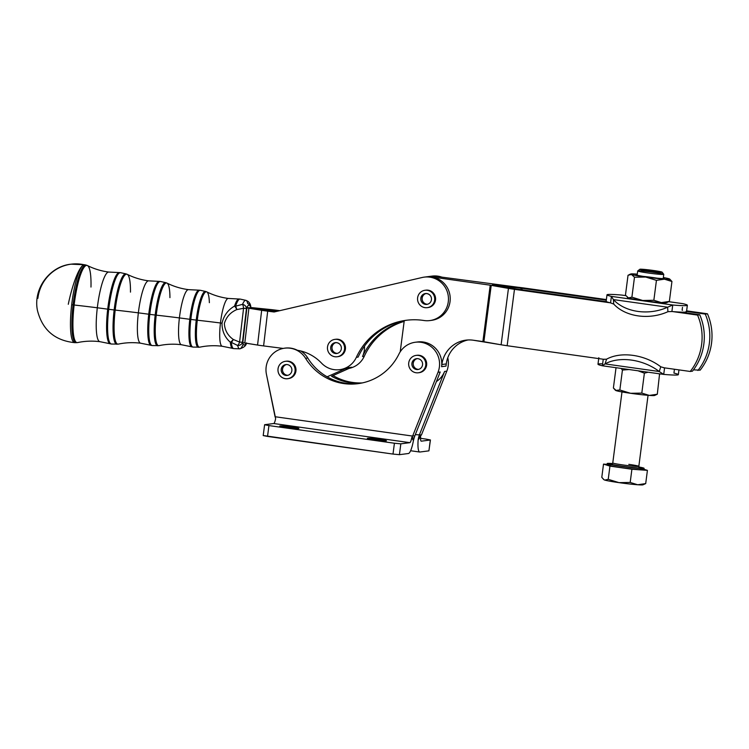 <?xml version="1.0" encoding="UTF-8"?>
<svg xmlns="http://www.w3.org/2000/svg" width="749" height="749" viewBox="0 0 749 749"><rect width="100%" height="100%" fill="white"/><g stroke="black" fill="none" stroke-linecap="round" stroke-linejoin="round"><path stroke-width="1.12" d="M418.363 372.768L419.243 372.656A8.763 8.576 -97.4 0 0 426.687 363.583A8.763 8.576 -97.4 0 0 416.987 355.279L416.107 355.401A8.763 8.576 82.6 0 1 425.741 365.278A8.763 8.576 82.6 0 1 408.729 365.184A8.763 8.576 82.6 0 1 416.107 355.401M417.858 369.332A5.477 5.365 -97.4 0 0 418.597 369.388A5.477 5.365 82.6 0 1 417.202 358.612A5.477 5.365 -97.4 0 0 417.858 369.332M416.538 369.51A5.477 5.365 -97.4 0 0 422.558 363.396A5.477 5.365 -97.4 0 0 411.875 364.051A5.477 5.365 -97.4 0 0 416.538 369.51A5.477 5.365 82.6 0 1 412.989 360.728A5.477 5.365 82.6 0 1 422.193 362.02A5.477 5.365 82.6 0 1 416.538 369.51M425.741 365.278A8.763 8.576 -97.4 0 0 413.963 355.972A8.763 8.576 -97.4 0 0 412.006 370.998A8.763 8.576 -97.4 0 0 425.741 365.278M287.672 378.685L288.552 378.563A8.763 8.576 -97.4 0 0 295.986 369.491A8.763 8.576 -97.4 0 0 286.296 361.196L285.416 361.308A8.763 8.576 82.6 0 1 295.05 371.195A8.763 8.576 82.6 0 1 278.029 371.101A8.763 8.576 82.6 0 1 285.416 361.308M287.157 375.249A5.477 5.365 -97.4 0 0 287.897 375.296A5.477 5.365 82.6 0 1 286.502 364.52A5.477 5.365 -97.4 0 0 287.157 375.249M285.837 375.418A5.477 5.365 -97.4 0 0 291.857 369.304A5.477 5.365 -97.4 0 0 285.837 364.566A5.477 5.365 -97.4 0 0 285.837 375.418A5.477 5.365 82.6 0 1 282.289 366.636A5.477 5.365 82.6 0 1 291.492 367.928A5.477 5.365 82.6 0 1 285.837 375.418M295.05 371.195A8.763 8.576 -97.4 0 0 283.262 361.889A8.763 8.576 -97.4 0 0 281.315 376.906A8.763 8.576 -97.4 0 0 295.05 371.195M427.258 307.652L428.138 307.539A8.763 8.576 -97.4 0 0 435.515 300.049A8.763 8.576 -97.4 0 0 425.881 290.163L425.001 290.275A8.763 8.576 82.6 0 1 434.635 300.162A8.763 8.576 82.6 0 1 417.624 300.068A8.763 8.576 82.6 0 1 425.001 290.275M426.743 304.216A5.477 5.365 -97.4 0 0 427.492 304.263A5.477 5.365 82.6 0 1 426.087 293.496A5.477 5.365 -97.4 0 0 426.743 304.216M425.423 304.384A5.477 5.365 -97.4 0 0 431.443 298.271A5.477 5.365 -97.4 0 0 420.769 298.935A5.477 5.365 -97.4 0 0 425.423 304.384A5.477 5.365 82.6 0 1 421.874 295.612A5.477 5.365 82.6 0 1 431.087 296.904A5.477 5.365 82.6 0 1 425.423 304.384M434.635 300.162A8.763 8.576 -97.4 0 0 422.848 290.855A8.763 8.576 -97.4 0 0 420.901 305.882A8.763 8.576 -97.4 0 0 434.635 300.162M250.634 307.502A20.083 3.942 97.3 0 0 246.458 308.448L242.479 342.265A20.083 3.942 97.3 0 0 246.037 343.173A20.083 3.942 -82.7 0 1 242.479 342.265L239.586 342.096A4.382 1.414 108.9 0 1 237.695 345.504A4.382 3.754 -12.3 0 0 242.479 342.265A4.382 3.754 167.7 0 1 237.695 345.504A24.445 4.803 97.3 0 0 239.699 348.837A24.445 4.803 -82.7 0 1 237.695 345.504A4.382 1.414 -71.1 0 0 239.586 342.096L233.295 339.466A4.382 1.395 116.8 0 1 231.329 342.387L237.695 345.504L231.329 342.387A24.97 4.906 97.3 0 0 233.81 348.613A24.97 4.906 -82.7 0 1 231.329 342.387A4.382 1.395 -63.2 0 0 233.295 339.466L239.586 342.096L242.479 342.265L246.458 308.448L243.565 308.279L239.586 342.096L243.565 308.279L236.815 309.59C230.486 312.296 226.329 316.921 224.354 323.484C224.766 330.225 227.752 335.552 233.295 339.466A4.382 1.292 130.5 0 1 230.317 342.227A4.382 3.286 -5.8 0 0 231.329 342.387A4.382 3.286 174.2 0 1 230.317 342.227A24.942 4.897 97.3 0 0 232.555 348.416A24.942 4.897 -82.7 0 1 230.317 342.227A4.382 1.292 -49.5 0 0 233.295 339.466C227.752 335.552 224.766 330.225 224.354 323.484C226.329 316.921 230.486 312.296 236.815 309.59A4.382 1.049 -118.4 0 0 234.568 306.079C228.014 309.824 223.82 315.535 222.013 323.184C221.985 330.974 224.756 337.322 230.317 342.227C224.756 337.322 221.985 330.974 222.013 323.184A71.174 3.586 6.7 0 0 220.459 322.988A24.108 4.737 97.3 0 0 222.238 346.263A24.108 4.737 -82.7 0 1 220.459 322.988A71.174 3.586 -173.3 0 1 222.013 323.184C223.82 315.535 228.014 309.824 234.568 306.079A24.942 4.897 -82.7 0 1 238.884 298.963A24.942 4.897 97.3 0 0 234.568 306.079A4.382 1.049 61.6 0 1 236.815 309.59L243.565 308.279L246.458 308.448A4.382 3.52 -157 0 0 242.545 304.337A4.382 1.32 82.7 0 1 243.565 308.279A4.382 1.32 -97.3 0 0 242.545 304.337A4.382 3.52 23 0 1 246.458 308.448A20.083 3.942 -82.7 0 1 250.634 307.502M242.798 342.686L246.889 307.933L248.649 307.708A13.136 0.665 6.7 0 0 255.39 308.476L273.862 310.367L273.731 311.481L273.862 310.367L278.525 310.957L255.39 308.476A13.136 0.665 -173.3 0 1 248.649 307.708L246.889 307.933L261.663 310.301A13.136 0.665 6.7 0 0 267.693 311.163L263.601 345.916A13.136 0.665 -173.3 0 1 257.562 345.055L242.798 342.686L244.801 342.976L248.902 308.223L246.889 307.933L242.798 342.686M242.891 344.83A24.445 4.803 -82.7 0 1 239.699 348.837C243.94 347.555 246.215 345.57 246.515 342.883M250.793 307.521A4.382 3.754 -12.3 0 0 250.746 306.425A4.382 3.754 167.7 0 1 250.793 307.521M245.906 300.349A24.445 4.803 97.3 0 0 242.545 304.337L235.598 306.182A4.382 1.236 75 0 1 236.815 309.59A4.382 1.236 -105 0 0 235.598 306.182L242.545 304.337A24.445 4.803 -82.7 0 1 245.906 300.349A24.445 4.803 -82.7 0 1 247.741 303.663A4.382 3.754 167.7 0 1 250.746 306.425C250.353 303.411 248.734 301.388 245.906 300.349L240.148 299.085A24.97 4.906 97.3 0 0 235.598 306.182A4.382 2.987 -162 0 0 234.568 306.079A4.382 2.987 18 0 1 235.598 306.182A24.97 4.906 -82.7 0 1 240.148 299.085L228.361 298.448A24.108 4.737 97.3 0 0 220.459 322.988A71.174 3.586 6.7 0 0 197.287 320.216A27.938 5.486 97.3 0 0 199.74 347.171A27.938 5.486 -82.7 0 1 197.287 320.216A71.174 3.586 -173.3 0 1 220.459 322.988A24.108 4.737 -82.7 0 1 228.37 298.448C220.786 297.456 213.596 295.275 206.818 291.895A27.938 5.486 97.3 0 0 197.287 320.216L196.238 320.095A28.153 5.533 97.3 0 0 198.419 347.293A28.153 5.533 -82.7 0 1 196.238 320.095L197.287 320.216A27.938 5.486 -82.7 0 1 206.818 291.895A27.938 5.486 -82.7 0 1 209.364 302.671M206.818 291.895L205.572 291.455A28.153 5.533 97.3 0 0 196.238 320.095L190.826 319.42A28.64 5.627 97.3 0 0 193.045 347.087A28.64 5.627 -82.7 0 1 190.826 319.42L196.238 320.095A28.153 5.533 -82.7 0 1 205.572 291.455L200.32 290.294A28.64 5.627 97.3 0 0 190.826 319.42L189.806 319.289A28.602 5.617 97.3 0 0 191.753 346.881A28.602 5.617 -82.7 0 1 189.806 319.289L190.826 319.42A28.64 5.627 -82.7 0 1 200.32 290.294L199.019 290.172A28.602 5.617 97.3 0 0 189.806 319.289A71.174 3.586 6.7 0 0 179.404 317.922A27.769 5.458 97.3 0 0 181.464 344.737A27.769 5.458 -82.7 0 1 179.404 317.922A71.174 3.586 -173.3 0 1 189.806 319.289A28.602 5.617 -82.7 0 1 199.019 290.172L188.514 289.648A27.769 5.458 97.3 0 0 179.404 317.922A71.174 3.586 6.7 0 0 156.241 315.151A31.598 6.207 97.3 0 0 159.013 345.645A31.598 6.207 -82.7 0 1 156.241 315.151A71.174 3.586 -173.3 0 1 179.404 317.922A27.769 5.458 -82.7 0 1 188.523 289.648C180.949 288.665 173.787 286.483 167.018 283.113A31.598 6.207 97.3 0 0 156.241 315.151L155.193 315.029A31.814 6.245 97.3 0 0 157.655 345.766A31.814 6.245 -82.7 0 1 155.193 315.029L156.241 315.151A31.598 6.207 -82.7 0 1 167.018 283.113A31.598 6.207 -82.7 0 1 169.939 297.625M165.744 282.654A31.814 6.245 97.3 0 0 155.193 315.029L149.772 314.355A32.301 6.348 97.3 0 0 152.281 345.561A32.301 6.348 -82.7 0 1 149.772 314.355L155.193 315.029A31.814 6.245 -82.7 0 1 165.735 282.654L160.483 281.493A32.301 6.348 97.3 0 0 149.772 314.355L148.751 314.224A32.263 6.338 97.3 0 0 150.952 345.345A32.263 6.338 -82.7 0 1 148.751 314.224L149.772 314.355A32.301 6.348 -82.7 0 1 160.483 281.502L159.144 281.371A32.263 6.338 97.3 0 0 148.751 314.224A71.174 3.586 6.7 0 0 138.359 312.848A31.43 6.17 97.3 0 0 140.681 343.211A31.43 6.17 -82.7 0 1 138.359 312.848A71.174 3.586 -173.3 0 1 148.751 314.224A32.263 6.338 -82.7 0 1 159.144 281.371L148.667 280.856A31.43 6.17 97.3 0 0 138.359 312.848A71.174 3.586 6.7 0 0 115.187 310.086A35.259 6.928 97.3 0 0 118.286 344.119A35.259 6.928 -82.7 0 1 115.187 310.086A71.174 3.586 -173.3 0 1 138.359 312.848A31.43 6.17 -82.7 0 1 148.677 280.856C141.121 279.873 133.968 277.701 127.218 274.331A35.259 6.928 97.3 0 0 115.187 310.086L114.148 309.964A35.475 6.966 97.3 0 0 116.891 344.231A35.475 6.966 -82.7 0 1 114.148 309.964L115.187 310.086A35.259 6.928 -82.7 0 1 127.218 274.331A35.259 6.928 -82.7 0 1 130.476 292.119M127.218 274.331L125.907 273.862A35.475 6.966 97.3 0 0 114.148 309.964L108.727 309.29A35.961 7.059 97.3 0 0 111.517 344.034A35.961 7.059 -82.7 0 1 108.727 309.29L114.148 309.964A35.475 6.966 -82.7 0 1 125.907 273.862L120.645 272.702A35.961 7.059 97.3 0 0 108.727 309.29L107.706 309.159A35.924 7.059 97.3 0 0 110.15 343.81A35.924 7.059 -82.7 0 1 107.706 309.159L108.727 309.29A35.961 7.059 -82.7 0 1 120.655 272.702L119.278 272.58A35.924 7.059 97.3 0 0 107.706 309.159A71.174 3.586 6.7 0 0 97.314 307.783A35.091 6.891 97.3 0 0 99.907 341.675A35.091 6.891 -82.7 0 1 97.314 307.783A71.174 3.586 -173.3 0 1 107.706 309.159A35.924 7.059 -82.7 0 1 119.278 272.58L108.83 272.065A35.091 6.891 97.3 0 0 97.314 307.783A71.174 3.586 6.7 0 0 74.142 305.021A38.92 7.649 97.3 0 0 77.559 342.583A38.92 7.649 -82.7 0 1 74.142 305.021A71.174 3.586 -173.3 0 1 97.314 307.783A35.091 6.891 -82.7 0 1 108.83 272.065C101.284 271.082 94.149 268.91 87.418 265.549A38.92 7.649 97.3 0 0 74.142 305.021L73.093 304.899A39.145 7.687 97.3 0 0 76.126 342.705A39.145 7.687 -82.7 0 1 73.093 304.899L74.142 305.021A38.92 7.649 -82.7 0 1 87.418 265.549A38.92 7.649 -82.7 0 1 90.975 287.064M87.418 265.549L86.069 265.071A39.145 7.687 97.3 0 0 73.093 304.899L71.689 304.721A39.266 7.715 97.3 0 0 74.731 342.658A39.266 7.715 -82.7 0 1 71.689 304.721L73.093 304.899A39.145 7.687 -82.7 0 1 86.069 265.071L84.703 264.772A39.266 7.715 97.3 0 0 84.169 264.753A39.266 7.715 97.3 0 0 71.689 304.721A39.266 7.715 -82.7 0 1 84.169 264.753A39.266 7.715 -82.7 0 1 84.703 264.772L71.127 264.172A39.416 38.602 82.6 0 1 84.169 264.753A39.416 38.602 -97.4 0 0 71.127 264.172C50.127 266.12 32.89 288.29 37.45 310.461C42.384 329.86 54.817 340.598 74.731 342.658L77.559 342.583C84.918 341.029 92.37 340.729 99.907 341.675L111.517 344.034L118.286 344.119C125.663 342.555 133.135 342.256 140.69 343.211L152.281 345.561L159.013 345.645C166.409 344.081 173.89 343.782 181.464 344.737L193.045 347.087L199.74 347.18C207.155 345.607 214.654 345.308 222.238 346.263L233.81 348.613L239.699 348.837M37.871 298.355A39.416 38.602 82.6 0 1 71.127 264.172M68.281 304.291A39.416 7.537 -77.6 0 1 84.169 264.753A39.416 7.537 102.4 0 0 68.281 304.291M654.149 395.079A19.708 1.039 -172.6 0 1 649.327 395.416A19.708 1.039 -172.6 0 1 630.592 393.291A19.708 1.039 -172.6 0 1 616.39 390.725A19.708 1.039 -172.6 0 1 615.584 390.351M615.266 390.126L613.394 387.982L616.39 390.725L619.844 389.986L615.65 390.426A19.708 1.039 7.4 0 0 616.39 390.725A19.708 1.039 7.4 0 0 630.592 393.291L619.844 389.986L622.428 370.043L621.155 368.433L622.428 370.043L629.001 369.538L622.428 370.043L619.844 389.986L630.592 393.291L641.799 393.103L649.327 395.416L657.304 394.236L659.579 373.835L657.304 394.236L649.327 395.416A19.708 1.039 7.4 0 0 654.57 395.481L657.304 394.236M615.987 368.049L613.394 387.982L615.987 368.049M644.383 373.171L648.11 372.225L644.383 373.171L641.799 393.103L644.383 373.171L638.073 370.811L644.383 373.171M658.699 373.714L659.897 374.303L658.699 373.714M649.327 395.416L641.799 393.103L630.592 393.291A19.708 1.039 7.4 0 0 649.327 395.416M663.904 278.169A14.4 0.758 7.4 0 0 663.286 277.991A14.4 0.758 -172.6 0 1 663.904 278.169A14.4 0.758 -172.6 0 1 649.224 277.252A14.4 0.758 -172.6 0 1 637.23 274.611A14.4 0.758 7.4 0 0 635.948 274.799A14.4 0.758 7.4 0 0 650.123 277.364A14.4 0.758 7.4 0 0 664.475 278.506A14.4 0.758 7.4 0 0 663.904 278.169M643.325 276.39A13.136 0.693 -172.6 0 1 653.081 277.57A13.136 0.693 -172.6 0 1 656.948 278.16M627.316 297.306L627.699 297.596A19.708 1.039 7.4 0 0 628.448 297.905A19.708 1.039 7.4 0 0 642.642 300.471A19.708 1.039 7.4 0 0 661.376 302.596A19.708 1.039 7.4 0 0 666.629 302.652L669.363 301.416L661.376 302.596L653.849 300.283L642.642 300.471L631.894 297.166L628.448 297.905L625.452 295.162L628.036 275.229L625.452 295.162L628.448 297.905L631.894 297.166L634.487 277.224L631.894 297.166L642.642 300.471L653.849 300.283L656.442 280.351L645.685 277.046L656.442 280.351L664.419 279.171A19.708 1.039 -172.6 0 1 645.685 277.046L634.487 277.224L631.491 274.49L634.487 277.224L645.685 277.046A19.708 1.039 -172.6 0 1 631.491 274.49L628.036 275.229L631.491 274.49A19.708 1.039 -172.6 0 1 630.77 273.994A19.708 1.039 -172.6 0 1 636.023 274.05A19.708 1.039 -172.6 0 1 637.287 274.153A19.708 1.039 7.4 0 0 636.023 274.05A19.708 1.039 7.4 0 0 631.491 274.49A19.708 1.039 7.4 0 0 645.685 277.046A19.708 1.039 7.4 0 0 664.419 279.171A19.708 1.039 7.4 0 0 668.951 278.74A19.708 1.039 7.4 0 0 663.352 277.533A19.708 1.039 -172.6 0 1 668.951 278.74A19.708 1.039 -172.6 0 1 669.7 279.049A19.708 1.039 -172.6 0 1 664.419 279.171L671.947 281.484L669.7 279.049M664.419 279.171L656.442 280.351L653.849 300.283L661.376 302.596L669.363 301.416L671.947 281.484L664.419 279.171M668.951 278.74L671.947 281.484L669.363 301.416M665.29 367.965L663.427 367.703L665.29 367.965A40.512 2.144 -172.6 0 1 664.569 367.899A40.512 2.144 7.4 0 0 665.29 367.965L690.222 371.467L665.29 367.965M674.409 369.444L673.931 373.086A40.512 2.144 -172.6 0 1 663.726 374.406L659.242 371.523L663.726 374.406L664.569 367.899L660.777 366.804L659.242 371.523L605.042 363.902L602.393 365.784L603.235 359.277A40.512 2.144 -172.6 0 1 602.823 359.174L604.181 359.37L602.823 359.174A40.512 2.144 7.4 0 0 603.235 359.277L602.393 365.784L605.042 363.902L606.578 359.183L603.432 359.305M603.235 359.277L606.578 359.183A40.512 26.543 18 0 1 660.777 366.804L664.569 367.899L663.726 374.406L602.393 365.784A40.512 2.144 -172.6 0 1 602.645 363.827M659.242 371.523L660.777 366.804A40.512 26.543 -162 0 0 606.578 359.183L605.042 363.902A40.512 26.543 18 0 1 659.242 371.523A40.512 26.543 -162 0 0 605.042 363.902L659.242 371.523M663.726 374.406A40.512 2.144 7.4 0 0 678.341 374.65L678.959 369.884M598.835 357.704L597.983 364.211A40.512 2.144 7.4 0 0 602.393 365.784M686.112 311.387A40.512 2.144 -172.6 0 1 680.607 312.108A40.512 2.144 -172.6 0 1 672.611 311.575A40.512 2.144 -172.6 0 1 671.9 311.518A40.512 2.144 7.4 0 0 672.611 311.575L697.553 315.086L699.753 314.795A54.752 53.61 82.6 0 1 692.432 371.186L690.222 371.467L692.432 371.186A54.752 53.61 -97.4 0 0 699.753 314.795L680.607 312.108A40.512 2.144 7.4 0 0 686.505 311.762L687.357 305.255A40.512 2.144 -172.6 0 1 672.742 305.012L611.409 296.379L613.394 299.591L613.731 304.066A40.512 29.567 -4.3 0 0 667.939 311.687A40.512 29.567 175.7 0 1 613.731 304.066L610.566 302.886A40.512 2.144 -172.6 0 1 610.145 302.793A40.512 2.144 7.4 0 0 610.566 302.886L613.731 304.066L613.394 299.591A40.512 29.567 -4.3 0 0 667.602 307.212A40.512 29.567 175.7 0 1 613.394 299.591L667.602 307.212L613.394 299.591L611.409 296.379L610.566 302.886L611.409 296.379L672.742 305.012L667.602 307.212L672.742 305.012A40.512 2.144 7.4 0 0 682.948 303.682L668.857 301.707L682.948 303.682A40.512 2.144 -172.6 0 1 687.357 305.255M429.832 320.572A21.899 21.449 82.6 0 1 423.915 320.497A21.899 21.449 -97.4 0 0 448.445 298.036A21.899 21.449 -97.4 0 0 422.127 277.505A21.899 21.449 82.6 0 1 448.276 296.089A21.899 21.449 82.6 0 1 429.832 320.572L431.593 320.338A21.899 21.449 -97.4 0 0 431.583 276.933L435.993 276.362L517.643 287.195A13.136 0.693 -172.6 0 1 524.384 288.047L606.381 299.581L524.384 288.047A13.136 0.693 7.4 0 0 517.643 287.195L435.993 276.362L431.583 276.933L490.211 285.182L508.449 288.393L501.118 344.783A13.136 0.693 7.4 0 0 507.148 345.72L602.823 359.174L507.148 345.72A13.136 0.693 -172.6 0 1 501.118 344.783L473.181 340.205A28.471 27.882 -97.4 0 0 465.85 340.158A28.471 27.882 -97.4 0 0 441.873 364.51L441.592 366.673L445.992 366.102L446.273 363.93L445.992 366.083M700.137 370.184L693.462 369.837L700.137 370.184A54.752 53.61 -97.4 0 0 707.459 313.794L686.627 310.863L707.459 313.794L705.258 314.084L707.459 313.794A54.752 53.61 82.6 0 1 700.137 370.184M682.479 307.324L682.105 310.189A40.512 2.144 -172.6 0 1 682.517 310.292M621.614 295.059L625.78 295.64L621.614 295.059A40.512 2.144 7.4 0 0 611.409 296.379A40.512 2.144 -172.6 0 1 606.999 294.816A40.512 2.144 -172.6 0 1 621.614 295.059M667.939 311.687L667.602 307.212L667.939 311.687L671.9 311.518L667.939 311.687M671.9 311.518L672.742 305.012L671.9 311.518M666.207 302.259A19.708 1.039 -172.6 0 1 661.376 302.596A19.708 1.039 -172.6 0 1 642.642 300.471A19.708 1.039 -172.6 0 1 628.448 297.905A19.708 1.039 -172.6 0 1 627.634 297.531M672.611 311.575A40.512 2.144 7.4 0 0 680.607 312.108L699.753 314.795L697.553 315.086A54.752 53.61 82.6 0 1 690.222 371.467A54.752 53.61 -97.4 0 0 697.553 315.086L672.611 311.575M606.999 294.816L606.156 301.323A40.512 2.144 7.4 0 0 606.55 301.688A40.512 2.144 7.4 0 0 610.145 302.793A40.512 2.144 -172.6 0 1 606.55 301.688L516.67 289.048L498.441 285.837A13.136 0.693 7.4 0 0 492.411 284.892A13.136 0.693 7.4 0 0 499.152 285.743L522.175 288.337L606.306 300.162L522.175 288.337L521.987 289.797L522.175 288.337L521.061 288.196L520.873 289.638L521.061 288.196L499.152 285.743A13.136 0.693 -172.6 0 1 492.411 284.892A13.136 0.693 -172.6 0 1 498.441 285.837L516.67 289.048L606.55 301.688M508.449 288.393A13.136 0.693 7.4 0 0 514.469 289.339L610.145 302.793L514.469 289.339A13.136 0.693 -172.6 0 1 508.449 288.393L490.211 285.182L482.89 341.563L483.891 341.722L491.222 285.341L483.891 341.722L501.118 344.783L508.449 288.393M686.552 311.453L705.258 314.084A54.752 53.61 82.6 0 1 697.937 370.465A54.752 53.61 -97.4 0 0 705.258 314.084L686.552 311.453M468.059 339.962A28.471 27.882 -97.4 0 0 446.273 363.93L441.873 364.51L446.273 363.93A28.471 27.882 82.6 0 1 468.059 339.962M364.491 346.113A21.899 21.449 82.6 0 1 362.507 356.524A65.697 64.339 82.6 0 1 404.198 321.096A65.697 64.339 -97.4 0 0 362.507 356.524L364.267 356.29A21.899 21.449 82.6 0 1 349.109 368.396A21.899 21.449 -97.4 0 0 364.267 356.29A65.697 64.339 82.6 0 1 404.16 321.377A65.697 64.339 -97.4 0 0 364.267 356.29L362.507 356.524A21.899 21.449 -97.4 0 0 364.491 346.113M419.253 435.216L418.476 437.94L421.453 434.935L415.292 434.663L421.453 434.935L418.476 437.94L418.129 439.944L420.638 436.648A6.572 1.283 98 0 0 421.228 441.18A6.572 1.283 98 0 0 421.294 441.18L421.294 441.18A6.572 1.283 -82 0 1 420.638 436.648L418.129 439.944L419.253 435.216L444.597 371.457A21.899 21.449 82.6 0 1 436.424 381.531A21.899 21.449 -97.4 0 0 444.606 371.438L419.253 435.216M419.889 452.022A17.517 3.427 -82 0 1 419.702 452.022A17.517 3.427 -82 0 1 418.129 439.944A17.517 3.427 98 0 0 419.889 452.022L428.915 450.851L430.319 440L421.294 441.18L430.319 440L428.915 450.851L419.889 452.022M428.924 450.739L430.432 439.963L426.106 439.111L430.432 439.963M420.573 438.334L426.106 439.111L420.573 438.334M362.376 382.908A54.752 53.61 82.6 0 1 333.052 375.558A54.752 53.61 -97.4 0 0 362.376 382.908M331.535 376.232A54.752 53.61 -97.4 0 0 361.28 383.132A54.752 53.61 82.6 0 1 331.535 376.232L351.749 367.216L331.535 376.232M421.453 434.935L446.816 371.148L444.606 371.438L446.816 371.148L421.453 434.935M447.771 357.779A21.899 21.449 82.6 0 1 446.816 371.148A21.899 21.449 -97.4 0 0 447.771 357.779M279.78 310.666L275.623 310.133A13.136 0.665 6.7 0 0 268.882 309.365L250.409 307.474L268.882 309.365A13.136 0.665 -173.3 0 1 275.623 310.133L279.78 310.666M271.484 311.2L271.615 310.105L271.484 311.2M428.297 276.709L430.057 276.475A21.899 21.449 82.6 0 1 442.088 277.224A21.899 21.449 -97.4 0 0 432.117 276.1L424.187 277.13M284.817 348.135A21.899 21.449 82.6 0 1 297.419 350.279A43.798 42.89 82.6 0 1 321.536 363.134A21.899 21.449 -97.4 0 0 356.346 357.32A21.899 21.449 82.6 0 1 339.728 369.669L341.488 369.435A21.899 21.449 -97.4 0 0 347.349 367.787L351.749 367.216L347.349 367.787L327.126 376.803A54.752 53.61 82.6 0 1 307.773 358.022A21.899 21.449 -97.4 0 0 300.826 350.991A21.899 21.449 82.6 0 1 307.773 358.022A54.752 53.61 -97.4 0 0 327.126 376.803L347.349 367.787A21.899 21.449 82.6 0 1 340.608 369.538M327.126 376.803A54.752 53.61 -97.4 0 0 359.089 383.516A54.752 53.61 82.6 0 1 327.126 376.803M440.206 372.01L414.852 435.787L412.643 436.077L412.034 437.06L413.972 438.53L414.852 435.787L413.972 438.53L412.034 437.06L411.725 437.809L413.448 440.552L413.972 438.53L413.448 440.552A17.517 3.427 -82 0 1 408.439 453.51A17.517 3.427 98 0 0 413.448 440.552L411.725 437.809L412.643 436.077L275.052 416.725L275.473 417.736L266.419 374.219A21.899 21.449 82.6 0 1 305.573 358.312A54.752 53.61 -97.4 0 0 357.994 383.666A54.752 53.61 -97.4 0 0 398.927 354.09A21.899 21.449 82.6 0 1 415.302 342.256A21.899 21.449 82.6 0 1 438.006 372.29L440.206 372.01L438.006 372.29L412.643 436.077L414.852 435.787L440.206 372.01M283.094 348.416L263.601 345.916L283.094 348.416M356.346 357.32A65.697 64.339 82.6 0 1 423.915 320.497A65.697 64.339 -97.4 0 0 406.192 320.291A65.697 64.339 -97.4 0 0 356.346 357.32L358.106 357.095L356.346 357.32M422.127 277.505L274.115 311.987L267.693 311.163L274.115 311.987L422.127 277.505M335.337 339.334A8.763 8.576 82.6 0 1 345.411 346.843A8.763 8.576 82.6 0 1 337.593 356.683M425.441 290.238A8.763 8.576 82.6 0 1 435.515 297.746A8.763 8.576 82.6 0 1 427.698 307.586M275.379 311.696L254.688 308.569A13.136 0.665 6.7 0 0 248.649 307.708A13.136 0.665 -173.3 0 1 254.688 308.569L275.379 311.696M248.902 308.223L244.801 342.976L257.562 345.055L261.663 310.301L248.902 308.223M267.693 311.163A13.136 0.665 -173.3 0 1 261.663 310.301L257.562 345.055A13.136 0.665 6.7 0 0 263.601 345.916L267.693 311.163M339.728 369.669A21.899 21.449 82.6 0 1 321.536 363.134A43.798 42.89 -97.4 0 0 297.419 350.279A21.899 21.449 -97.4 0 0 285.041 348.107L284.601 348.163M351.749 367.216A21.899 21.449 82.6 0 1 345.898 368.864M358.106 357.095A65.697 64.339 82.6 0 1 404.254 320.647A65.697 64.339 82.6 0 1 407.072 320.179A65.697 64.339 -97.4 0 0 404.254 320.647A65.697 64.339 -97.4 0 0 358.106 357.095M400.209 351.824L404.254 320.647L400.209 351.824M507.148 345.72L514.469 289.339L507.148 345.72M416.407 342.134A21.899 21.449 82.6 0 1 441.592 366.673L441.873 364.51A28.471 27.882 82.6 0 1 473.181 340.205L482.89 341.563L490.211 285.182L431.583 276.933A21.899 21.449 82.6 0 1 430.712 320.432M264.612 424.739L263.199 435.581L267.524 436.424L268.938 425.582L264.612 424.739L273.741 423.522A6.572 1.283 98 0 0 275.595 418.794L275.473 417.736L275.595 418.794A6.572 1.283 -82 0 1 273.741 423.522L409.843 442.659A6.572 1.283 98 0 0 411.725 437.809A6.572 1.283 -82 0 1 409.843 442.659L400.827 443.839L399.423 454.68L408.439 453.51L399.423 454.68L393 454.072L263.311 435.534M367.937 438.652L367.544 438.324A9.419 0.496 7.4 0 0 367.347 438.39A9.419 0.496 7.4 0 0 375.708 439.981A9.419 0.496 7.4 0 0 385.838 440.889L386.278 440.833A9.419 0.496 7.4 0 0 386.465 440.758A9.419 0.496 7.4 0 0 378.114 439.176A9.419 0.496 7.4 0 0 367.984 438.259L367.937 438.652M280.313 426.321L279.929 425.994A9.419 0.496 7.4 0 0 279.733 426.069A9.419 0.496 7.4 0 0 288.084 427.66A9.419 0.496 7.4 0 0 298.214 428.568L298.654 428.512A9.419 0.496 7.4 0 0 298.851 428.437A9.419 0.496 7.4 0 0 290.49 426.855A9.419 0.496 7.4 0 0 280.369 425.938L280.313 426.321M268.938 425.582L267.524 436.424L393 454.072L394.414 443.23L268.938 425.582L394.414 443.23L393 454.072L399.423 454.68L400.827 443.839L394.414 443.23L400.827 443.839L409.843 442.659L273.741 423.522L264.725 424.692L268.938 425.582M367.544 438.324L367.984 438.259A9.419 0.496 -172.6 0 1 379.022 439.307A9.419 0.496 -172.6 0 1 386.278 440.833L385.838 440.889A9.419 0.496 -172.6 0 1 374.8 439.85A9.419 0.496 -172.6 0 1 367.544 438.324M279.929 425.994L280.369 425.938A9.419 0.496 -172.6 0 1 291.408 426.977A9.419 0.496 -172.6 0 1 298.654 428.512L298.214 428.568A9.419 0.496 -172.6 0 1 287.176 427.529A9.419 0.496 -172.6 0 1 279.929 425.994M445.992 366.102L441.592 366.673A21.899 21.449 -97.4 0 0 417.502 341.965L415.302 342.256M307.773 358.022L305.573 358.312L307.773 358.022M275.052 416.725L412.643 436.077L438.006 372.29A21.899 21.449 -97.4 0 0 426.939 344.063A21.899 21.449 -97.4 0 0 398.927 354.09A54.752 53.61 82.6 0 1 353.603 384.05A54.752 53.61 82.6 0 1 305.573 358.312A21.899 21.449 -97.4 0 0 266.419 374.219L275.052 416.725M285.856 361.261A8.763 8.576 82.6 0 1 295.986 369.491A8.763 8.576 82.6 0 1 288.103 378.61M416.556 355.354A8.763 8.576 82.6 0 1 426.687 363.583A8.763 8.576 82.6 0 1 418.803 372.702M653.755 272.364A13.136 0.693 -172.6 0 1 663.764 274.349A13.136 0.693 -172.6 0 1 650.647 273.338A13.136 0.693 -172.6 0 1 637.699 270.96A13.136 0.693 -172.6 0 1 653.755 272.364M612.027 463.94A14.456 0.768 7.4 0 0 625.527 466.693A14.456 0.768 7.4 0 0 639.3 467.479A14.456 0.768 -172.6 0 1 625.527 466.693A14.456 0.768 -172.6 0 1 612.027 463.94M628.823 464.352A13.136 0.693 -172.6 0 1 638.831 466.327A13.136 0.693 -172.6 0 1 625.705 465.326A13.136 0.693 -172.6 0 1 612.766 462.948A13.136 0.693 7.4 0 0 625.705 465.326A13.136 0.693 7.4 0 0 638.831 466.327L639.403 467.545M612.523 463.547A18.613 0.983 7.4 0 0 612.532 464.942A18.613 0.983 7.4 0 0 638.551 468.322A18.613 0.983 7.4 0 0 638.916 466.973A18.613 0.983 -172.6 0 1 644.093 468.34A18.613 0.983 -172.6 0 1 625.499 466.917A18.613 0.983 -172.6 0 1 607.167 463.547A18.613 0.983 -172.6 0 1 612.523 463.547M603.657 479.482L601.793 477.338L604.04 479.772A19.708 1.039 7.4 0 0 604.789 480.081L608.235 479.332L618.983 482.637L608.235 479.332L604.789 480.081A19.708 1.039 7.4 0 0 618.983 482.637A19.708 1.039 7.4 0 0 637.717 484.762L630.19 482.459L618.983 482.637L630.19 482.459L637.717 484.762A19.708 1.039 7.4 0 0 642.97 484.828L645.704 483.582L637.717 484.762L645.704 483.582L647.417 470.363L643.962 469.295L647.417 470.363L631.903 469.239L647.417 470.363L645.704 483.582M601.793 477.338L603.507 464.118L607.064 464.371L603.507 464.118L601.793 477.338M608.235 479.332L609.948 466.112L603.507 464.118L609.948 466.112L631.903 469.239L630.19 482.459L631.903 469.239L609.948 466.112L608.235 479.332M639.3 468.378A18.613 0.983 -172.6 0 1 638.185 469.604A18.613 0.983 -172.6 0 1 612.56 466.281A18.613 0.983 -172.6 0 1 611.793 464.801M642.548 484.425A19.708 1.039 -172.6 0 1 637.717 484.762A19.708 1.039 -172.6 0 1 618.983 482.637A19.708 1.039 -172.6 0 1 604.789 480.081A19.708 1.039 -172.6 0 1 603.975 479.706M607.167 463.547L606.999 464.848A18.613 0.983 7.4 0 0 625.331 468.219A18.613 0.983 7.4 0 0 643.925 469.642L644.093 468.34M653.559 270.511A11.226 0.59 -172.6 0 1 662.097 272.168A11.226 0.59 -172.6 0 1 650.9 271.344A11.226 0.59 -172.6 0 1 639.871 269.284A11.226 0.59 -172.6 0 1 653.559 270.511A11.226 0.59 7.4 0 0 640.311 269.546A11.226 0.59 7.4 0 0 659.064 272.215A11.226 0.59 7.4 0 0 653.559 270.511M639.871 269.284L637.727 270.923A13.136 0.693 7.4 0 0 650.647 273.338A13.136 0.693 7.4 0 0 663.754 274.303L662.097 272.168M344.531 349.259A8.763 8.576 -97.4 0 0 332.753 339.952A8.763 8.576 -97.4 0 0 330.796 354.979A8.763 8.576 -97.4 0 0 344.531 349.259A8.763 8.576 82.6 0 1 327.519 349.165A8.763 8.576 82.6 0 1 334.897 339.381A8.763 8.576 82.6 0 1 344.531 349.259M335.318 353.491A5.477 5.365 82.6 0 1 331.77 344.709A5.477 5.365 82.6 0 1 340.982 346.001A5.477 5.365 82.6 0 1 335.318 353.491A5.477 5.365 -97.4 0 0 341.338 347.377A5.477 5.365 -97.4 0 0 330.665 348.032A5.477 5.365 -97.4 0 0 335.318 353.491M336.647 353.313A5.477 5.365 82.6 0 1 335.983 342.593A5.477 5.365 -97.4 0 0 337.387 353.369A5.477 5.365 82.6 0 1 336.647 353.313M337.153 356.749L338.033 356.636A8.763 8.576 -97.4 0 0 345.411 349.146A8.763 8.576 -97.4 0 0 335.777 339.26L334.897 339.381M250.746 306.425L250.821 307.867M167.018 283.113L165.735 282.654M629.085 274.686L630.77 273.994M621.923 295.087L625.771 295.63M668.876 301.688L682.826 303.654M410.602 450.739L419.702 452.022M663.764 274.349L663.211 278.609M637.699 270.96L637.146 275.229M622.119 390.959L612.766 462.948L611.905 463.968M648.063 395.275L638.831 466.327"/></g></svg>
